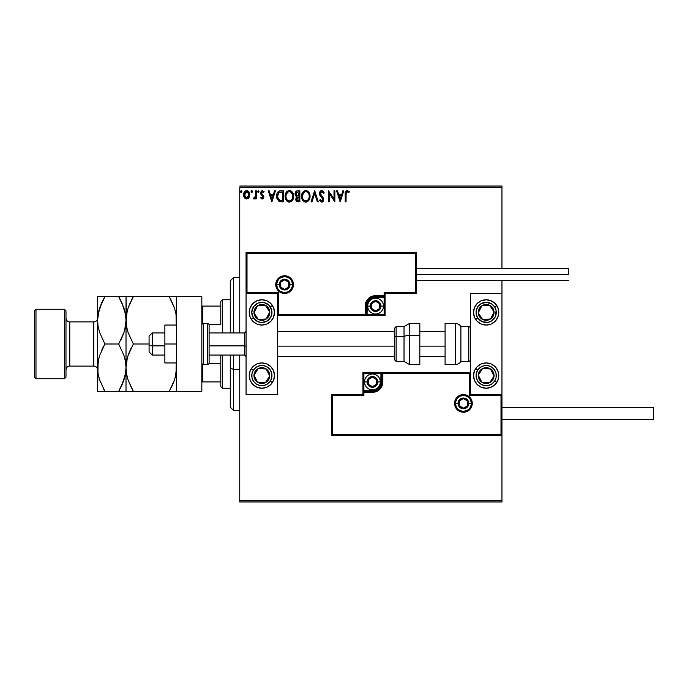 <?xml version="1.0" encoding="UTF-8"?>
<svg xmlns="http://www.w3.org/2000/svg" width="688" height="688" viewBox="0 0 688 688"><rect width="100%" height="100%" fill="white"/><g stroke="black" fill="none" stroke-linecap="round" stroke-linejoin="round"><path stroke-width="1.03" d="M239.751 187.618L501.956 187.618L501.956 268.492L501.956 187.618L239.751 187.618L239.751 332.94L239.751 187.618M501.956 280.498L501.956 293.449L470.368 293.449L470.368 394.551L501.956 394.551L501.956 280.498M501.956 435.616L501.956 500.382L239.751 500.382L239.751 355.06L239.751 501.956L501.956 501.956L239.751 501.956L239.751 500.382L501.956 500.382L501.956 501.956L501.956 293.449L470.368 293.449L470.368 394.551L501.956 394.551L501.01 395.497L469.422 395.497L469.422 373.378L382.855 373.378L382.855 381.909L382.064 385.899L379.802 389.279L376.422 391.541L372.432 392.332L363.9 392.332L363.9 395.497L332.313 395.497L332.313 434.67L501.01 434.67L501.01 395.497L501.01 434.67L332.313 434.67L332.313 395.497L331.367 394.551L331.367 435.616L501.956 435.616L501.01 434.67L501.956 435.616L501.956 394.551L501.01 395.497L469.422 395.497L469.784 373.016L381.909 373.378L381.909 381.909A9.477 9.477 0 0 1 372.432 391.386L363.9 391.386L362.954 392.332L362.954 394.551L331.367 394.551L331.367 435.616L332.313 434.67L331.367 435.616L501.956 435.616M248.987 197.662L249.77 194.076L248.058 191.023L245.324 191.023L243.758 193.371L244.025 197.009L246.012 198.909L248.549 198.204L249.813 194.799C249.83 192.502 248.789 191.118 246.691 190.636C244.593 191.118 243.552 192.502 243.578 194.799L244.403 197.671L246.691 199.004L248.987 197.662M255.48 190.782L256.332 190.782L255.48 190.782L255.291 196.544L253.356 198.729L254.508 198.875L255.48 197.671L255.48 198.858L256.332 198.858L256.332 190.782L256.332 198.858L256.332 190.782L255.48 190.782L255.351 196.269L253.356 198.729L254.001 199.004L255.48 197.671L255.48 198.858L256.332 198.858L255.48 198.858M262.223 199.004L263.461 198.299L263.831 196.562L261.638 193.698L261.5 192.477L262.472 191.634L263.642 192.477L264.132 191.728L262.377 190.636L261.285 191.109L260.589 192.769L260.967 194.394L262.945 196.544L262.532 197.903L261.087 197.155L260.589 197.852L261.724 198.892L263.848 196.88L261.44 192.932L262.472 191.634L263.642 192.477L264.132 191.728L262.377 190.636L260.589 192.975L262.997 196.923L262.171 198.006L261.087 197.155L260.589 197.852L262.223 199.004M279.87 190.851L280.842 190.782L278.459 191.41L277.101 193.311L276.602 196.166L276.972 198.746L279.104 201.438L283.404 201.833L283.404 190.782L280.842 190.782C277.892 191.178 276.481 192.975 276.602 196.166L279.104 201.438L283.404 201.833L283.404 190.782L283.404 201.833L281.736 201.833M297.646 190.782L299.856 190.782L296.803 190.911L295.393 192.253L295.135 194.799L296.777 196.742L295.771 199.632L296.752 201.464L299.856 201.833L299.856 190.782L299.856 201.833L299.856 190.782L297.646 190.782C295.917 191.049 295.04 192.09 295.032 193.921L296.777 196.742L295.745 199.099C295.754 200.836 296.605 201.756 298.291 201.833L298.059 201.833M311.974 201.833L311.053 201.833L314.597 190.782L311.053 201.833L311.974 201.833L314.665 193.448L317.357 201.833L318.277 201.833L314.734 190.782L318.277 201.833L314.734 190.782L311.053 201.833L311.974 201.833L314.665 193.448L317.357 201.833L318.277 201.833L317.357 201.833M334.015 190.782L334.015 199.004L328.486 190.782L328.486 201.833L329.337 201.833L329.337 193.595L334.867 201.833L334.867 190.782L334.015 190.782L334.867 190.782L334.015 190.782L334.015 199.004L328.486 190.782L328.486 201.833L329.337 201.833L329.337 193.595L334.867 201.833L334.867 190.782L334.686 201.833M346.064 194.48L346.511 192.004L347.535 191.677L348.893 192.623L349.323 191.771L347.397 190.507L345.574 191.574L345.213 201.833L346.064 201.833L346.064 194.48L347.242 191.634L348.893 192.623L349.323 191.771L347.234 190.499C345.548 191.075 344.877 192.365 345.213 194.369L345.213 201.833L346.064 201.833L346.107 193.199M342.873 190.782L343.794 190.782L340.25 201.833L343.794 190.782L342.873 190.782L341.738 194.326L338.634 194.326L337.49 190.782L336.57 190.782L340.113 201.833L343.794 190.782L342.873 190.782L341.738 194.326L338.634 194.326L337.49 190.782L336.57 190.782L340.113 201.833L336.57 190.782L337.49 190.782M321.752 190.499L320.006 191.505L319.413 193.491L319.963 195.452L322.784 199.202L321.95 200.956L320.221 199.572L319.559 200.251L321.692 202.117L323.197 201.257L323.644 199.099L320.548 194.592L320.393 192.743L321.812 191.634L323.541 193.474L324.237 192.915L323.016 190.972L321.752 190.499L319.413 193.491L322.818 199.589L321.7 200.982L320.221 199.572L319.559 200.251L321.692 202.117L323.67 199.537L323.231 197.86L320.264 193.5L321.812 191.634L323.541 193.474L324.237 192.915L321.752 190.499M310.056 196.261L309.497 193.354L308.422 191.694L306.771 190.636L304.81 190.636L303.167 191.72L301.783 194.343L301.791 198.299L303.958 201.575L306.358 202.083L309.067 200.07L310.056 196.261C310.099 193.113 308.68 191.187 305.79 190.499C302.909 191.212 301.499 193.156 301.55 196.312C301.499 199.503 302.935 201.438 305.859 202.117C308.723 201.369 310.125 199.417 310.056 196.261M293.613 196.261L293.054 193.354L291.979 191.694L290.327 190.636L288.367 190.636L286.724 191.72L285.339 194.343L285.339 198.299L287.515 201.575L289.915 202.083L292.624 200.07L293.613 196.261C293.656 193.113 292.237 191.187 289.347 190.499C286.466 191.212 285.056 193.156 285.107 196.312C285.056 199.503 286.492 201.438 289.416 202.117C292.28 201.369 293.681 199.417 293.613 196.261M274.546 190.782L275.467 190.782L271.923 201.833L275.467 190.782L274.546 190.782L273.411 194.326L270.307 194.326L269.163 190.782L268.243 190.782L271.786 201.833L275.467 190.782L274.546 190.782L273.411 194.326L270.307 194.326L269.163 190.782L268.243 190.782L271.786 201.833L268.243 190.782L269.163 190.782M259.023 191.556L258.318 190.636L257.604 191.556L258.009 192.391L258.851 192.167L259.023 191.556L258.318 192.477L259.023 191.556L258.318 192.477L257.604 191.556L258.318 192.477L257.604 191.556L258.318 190.636L257.604 191.556L258.318 190.636L259.023 191.556M252.066 192.416L251.086 191.556L251.799 190.636L252.505 191.556L252.324 190.954L251.636 190.662L251.129 191.238L251.954 192.459L252.505 191.556L251.799 192.477L252.505 191.556L251.799 190.636L251.086 191.556L251.799 192.477L251.094 191.402M241.875 191.556L241.161 190.636L240.465 191.72L241.006 192.459L241.694 192.167L241.875 191.556L241.161 192.477L241.875 191.556L241.161 192.477L240.456 191.556L241.161 192.477L240.456 191.556L241.161 190.636L240.456 191.556L241.161 190.636L241.875 191.556M501.956 186.044L239.751 186.044L501.956 186.044L501.956 187.618L501.956 186.044M346.064 201.833L345.213 201.833M346.098 190.894L346.855 190.533M349.323 191.771L348.893 192.623L347.036 191.66M348.893 192.623L347.242 191.634M346.305 192.313L346.159 192.778L346.305 192.313M340.182 199.167L338.995 195.461L341.368 195.461L340.182 199.167L338.995 195.461L341.368 195.461L340.182 199.167M329.337 201.833L328.486 201.833L328.683 190.782M324.237 192.915L323.541 193.474L323.265 192.872M320.505 192.494L320.548 194.592M323.661 199.769L323.558 200.423M323.549 200.449L323.197 201.257M322.405 201.962L321.975 202.091M319.559 200.251L320.427 199.941M321.184 200.844L321.95 200.956M322.182 200.87L322.732 200.156M322.758 200.079L322.156 197.981M322.448 198.368L321.253 197.052M320.9 196.691L320.247 195.891M320.238 195.882L319.92 195.375M319.963 195.452L319.559 194.515M319.55 194.48L319.456 194.05M320.754 190.774L321.227 190.567M321.786 197.602L322.517 198.479M320.488 200.036L320.221 199.572M310.004 197.258L309.927 197.74M309.824 198.23L309.695 198.669M309.566 199.047L308.792 200.483M305.36 202.091L304.87 201.988M303.193 200.93L302.582 200.148M301.989 198.944L301.791 198.307M301.568 196.811L301.568 195.813M302.195 193.19L303.167 191.72M304.81 190.636L305.283 190.533M307.777 191.126L308.413 191.685M309.032 192.485L309.695 193.878M302.565 192.511L301.98 193.706M306.822 200.776L305.825 200.982C303.503 200.406 302.359 198.849 302.402 196.312L302.445 197.112L302.402 196.312C302.35 193.767 303.485 192.201 305.825 191.634C308.121 192.201 309.247 193.749 309.204 196.261L309.161 195.469L309.204 196.261C309.256 198.798 308.129 200.371 305.825 200.982L306.022 200.982M302.961 198.909L303.356 199.572M302.987 198.97L302.591 197.912M303.554 199.83L304.001 200.268L303.554 199.83M305.42 200.956L304.509 200.629M302.445 195.512L304.027 192.296M303.434 192.907L302.909 193.801M308.723 193.835L308.955 194.446M307.923 192.623L308.396 193.233M307.321 192.09L307.914 192.606M309.11 197.465L308.757 198.651M297.758 201.808L297.018 201.618M296.752 201.472L296.081 200.647M295.892 200.165L295.78 199.64M296.124 197.49L296.502 196.983M295.651 195.917L295.29 195.272M296.924 195.77L295.883 193.921L298.033 191.918L299.005 191.918L299.005 196.028L297.216 195.891L298.575 196.028L297.216 195.891L295.892 193.681L295.926 194.403M296.967 200.277L296.752 198.187L297.904 197.207M296.674 198.436L296.588 199.073L299.005 197.155L299.005 200.707L298.119 200.707L296.588 199.073L296.932 200.242M295.926 193.431L296.743 192.158M296.752 198.187L297.096 197.611M298.566 197.155L299.005 197.155L299.005 200.707L298.119 200.707M293.552 197.258L293.484 197.74M293.38 198.23L293.251 198.669M293.122 199.047L292.348 200.483M291.729 201.171L291.282 201.524L291.729 201.171M288.917 202.091L287.515 201.575M286.741 200.922L286.139 200.148M285.546 198.944L285.348 198.307M285.124 196.811L285.124 195.813M285.752 193.19L286.724 191.72M288.367 190.636L288.84 190.533M291.334 191.126L291.996 191.711M292.589 192.485L293.251 193.878M286.122 192.511L285.537 193.706M291.48 192.623L290.542 191.892L292.512 194.446M292.46 198.264L292.761 196.261C292.813 198.798 291.686 200.371 289.381 200.982L289.381 200.982C287.059 200.406 285.916 198.849 285.959 196.312C285.907 193.767 287.042 192.201 289.381 191.634C291.678 192.201 292.804 193.749 292.761 196.261L292.649 197.542M291.703 199.709L289.579 200.982M286.518 198.909L286.913 199.572M285.959 196.312L286.002 195.512L285.959 196.312M286.543 198.97L286.002 197.112M287.111 199.83L287.558 200.268L287.111 199.83M288.977 200.956L288.066 200.629M286.002 195.512L287.584 192.296M286.991 192.907L286.466 193.801M292.761 196.261L292.718 195.469L292.761 196.261M292.28 193.835L291.953 193.233M290.379 200.776L291.523 199.933M281.065 201.825L279.792 201.67M276.972 198.755L276.851 198.307M276.843 198.282L276.662 197.267M276.61 196.553L276.619 195.684M276.619 195.667L276.653 195.194M278.055 191.763L278.717 191.238M279.328 190.98L279.835 190.86M278.176 199.167L279.844 200.492L277.479 196.794L278.872 192.494L282.562 191.918L282.562 200.707L279.552 200.389L277.892 198.608M278.115 193.345L278.864 192.494M281.383 200.69L280.764 200.647M277.539 195.014L277.634 194.549M271.855 199.167L270.668 195.461L273.041 195.461L271.855 199.167L270.668 195.461L273.041 195.461L271.855 199.167M260.589 197.852L261.087 197.155L262.266 197.998M261.999 197.989L262.997 196.923L262.79 196.192L260.735 193.921M262.171 198.006L262.997 196.923L261.939 195.358M262.954 197.275L262.79 196.192M260.864 194.222L260.597 193.294M262.377 190.636L264.132 191.728L263.418 192.176M263.642 192.477L262.033 191.754M262.472 191.634L261.44 192.932L261.827 193.947M261.492 192.52L261.638 193.698L263.702 195.934M262.291 194.343L263.848 196.88M263.762 197.619L263.564 198.118M262.541 194.532L262.051 194.154M257.604 191.556L258.318 190.636M253.502 198.832L254.001 199.004L253.356 198.729L253.76 197.869L254.379 197.963M254.001 199.004L253.356 198.729L254.001 199.004M255.214 196.82L255.446 195.229M255.48 194.05L255.48 193.491M255.429 195.581L255.351 196.269M251.49 190.722L251.086 191.556L251.799 190.636L252.505 191.556M245.384 198.643L244.833 198.204M244.016 196.983L243.784 196.364M243.767 196.304L243.621 195.573M244.016 192.631L244.335 192.047M247.061 190.662L247.904 190.929M248.058 191.023L249.323 192.528M249.348 192.597L249.632 193.362L249.348 192.597M249.615 196.295L249.357 197.017M246.691 191.634L246.158 191.711L247.224 191.711L248.961 194.79L246.553 198.006L244.429 194.79L244.55 193.724L244.455 195.332L246.691 191.634L248.282 192.502M248.428 192.726L248.927 194.257M246.553 198.006L248.961 194.79L248.428 196.871L247.224 197.92M246.424 197.989L245.281 197.31M244.653 196.218L244.455 195.332M245.281 197.301L244.713 196.381M245.951 191.797L244.954 192.726L246.166 191.711M248.927 195.34L248.961 194.79M240.998 192.459L240.499 191.875M240.456 191.556L241.084 190.645M309.024 194.687L309.161 195.469M302.591 197.903L302.445 197.112M298.033 191.918L299.005 191.918L298.575 196.028M292.581 194.687L292.718 195.469M281.641 191.918L282.562 191.918L282.562 200.707L282.003 200.707M277.668 197.938L277.556 197.413M244.429 194.79L244.455 194.257M244.55 193.724L244.954 192.726M247.224 191.711L247.706 191.943M248.841 195.865L248.428 196.871M246.158 197.92L245.676 197.671M261.861 299.77A12.633 12.633 0 0 1 274.495 312.412A12.633 12.633 0 0 1 261.861 325.046L257.028 324.082L252.926 321.348L250.183 317.245L249.228 312.412L250.183 307.57L252.926 303.477L257.028 300.733L261.861 299.77L266.695 300.733L270.797 303.477L273.54 307.57L274.495 312.412L273.54 317.245L270.797 321.348L266.695 324.082L261.861 325.046A12.633 12.633 0 0 1 249.228 312.412A12.633 12.633 0 0 1 261.861 299.77M261.861 362.954A12.633 12.633 0 0 1 274.495 375.588A12.633 12.633 0 0 1 261.861 388.23L257.028 387.267L252.926 384.523L250.183 380.43L249.228 375.588L250.183 370.755L252.926 366.652L257.028 363.918L261.861 362.954L266.695 363.918L270.797 366.652L273.54 370.755L274.495 375.588L273.54 380.43L270.797 384.523L266.695 387.267L261.861 388.23A12.633 12.633 0 0 1 249.228 375.588A12.633 12.633 0 0 1 274.254 373.12A12.633 12.633 0 0 1 272.439 382.502L270.324 381.118A10.114 10.114 0 0 1 256.332 384.059A10.114 10.114 0 0 1 253.399 370.067L251.283 368.682L253.399 370.067L256.16 367.246L259.789 365.698L263.728 365.655L267.391 367.125L270.212 369.886L271.751 373.515L271.794 377.463L270.324 381.118L267.563 383.938L263.934 385.486L259.995 385.529L256.332 384.059L253.511 381.298L251.963 377.669L251.928 373.722L253.399 370.067A10.114 10.114 0 0 1 267.391 367.125A10.114 10.114 0 0 1 270.324 381.118L272.439 382.502M277.66 394.551L277.66 293.449L246.063 293.449L246.063 394.551L277.66 394.551L246.063 394.551L246.063 293.449L247.009 292.503L278.606 292.503L278.606 314.622L365.165 314.622L365.165 306.091L365.964 302.101L368.218 298.721L371.606 296.459L375.588 295.668L384.119 295.668L384.119 292.503L415.715 292.503L415.715 253.33L247.009 253.33L247.009 292.503L247.009 253.33L415.715 253.33L415.715 292.503L416.661 293.449L416.661 252.384L246.063 252.384L246.063 293.449L277.66 293.449L277.66 394.551M486.167 388.23A12.633 12.633 0 0 1 473.525 375.588A12.633 12.633 0 0 1 486.167 362.954L491 363.918L495.102 366.652L497.837 370.755L498.8 375.588L497.837 380.43L495.102 384.523L491 387.267L486.167 388.23L481.325 387.267L477.231 384.523L474.488 380.43L473.525 375.588L474.488 370.755L477.231 366.652L481.325 363.918L486.167 362.954A12.633 12.633 0 0 1 498.8 375.588A12.633 12.633 0 0 1 486.167 388.23M486.167 325.046A12.633 12.633 0 0 1 473.525 312.412A12.633 12.633 0 0 1 486.167 299.77L491 300.733L495.102 303.477L497.837 307.57L498.8 312.412L497.837 317.245L495.102 321.348L491 324.082L486.167 325.046L481.325 324.082L477.231 321.348L474.488 317.245L473.525 312.412L474.488 307.57L477.231 303.477L481.325 300.733L486.167 299.77A12.633 12.633 0 0 1 498.8 312.412A12.633 12.633 0 0 1 486.167 325.046M152.237 345.875L149.081 345.342L149.081 351.895L149.081 336.105L149.081 345.342L152.237 345.875L152.237 355.06L152.237 345.875L164.871 345.875L152.237 345.875L152.237 332.94L152.237 345.875M246.063 346.15L244.489 345.875L244.489 355.06L244.489 345.875L209.1 345.875L244.489 345.875L244.489 332.94L244.489 345.875L246.063 346.15M445.093 346.15L419.818 346.15L445.093 346.15M394.551 346.15L277.66 346.15L394.551 346.15M455.516 403.392L458.045 403.392L455.516 403.392A7.895 7.895 0 0 1 463.42 395.497A7.895 7.895 0 0 1 471.314 403.392L472.26 403.392A8.849 8.849 0 0 0 463.42 394.551A8.849 8.849 0 0 0 454.57 403.392A8.849 8.849 0 0 0 463.42 412.241A8.849 8.849 0 0 0 472.26 403.392L471.314 403.392A7.895 7.895 0 0 1 463.42 411.286A7.895 7.895 0 0 1 455.516 403.392L454.57 403.392L454.742 401.663L457.159 397.139L460.031 395.222L463.42 394.551L466.799 395.222L469.672 397.139L471.59 400.012L472.26 403.392L471.59 406.78L469.672 409.644L466.799 411.562L463.42 412.241L460.031 411.562L457.159 409.644L454.742 405.12L454.57 403.392L455.516 403.392A7.895 7.895 0 0 1 463.42 395.497A7.895 7.895 0 0 1 471.314 403.392A7.895 7.895 0 0 1 463.42 411.286A7.895 7.895 0 0 1 455.516 403.392L456.118 406.419M362.954 392.194L362.954 392.332A0.946 0.946 0 0 1 363.9 391.386L363.9 390.44L372.432 390.44A8.531 8.531 0 0 0 380.963 381.909L380.963 373.378L363.9 373.378L363.9 390.44L374.1 390.277L378.46 387.937L380.799 383.577L380.963 373.378L381.909 373.378A0.946 0.946 0 0 1 382.855 372.432L382.855 373.378L382.855 372.432L470.291 372.509L362.954 372.432L362.954 391.782M362.954 394.551L331.367 394.551L332.313 395.497L363.9 395.497L362.954 394.551L363.9 395.497L363.9 392.332L362.954 392.332L362.954 394.551M363.9 392.332L363.9 390.44L362.954 390.44L362.954 392.332L372.432 392.332L372.432 391.386L363.9 391.386L363.9 392.332M372.432 390.44L372.432 391.386L372.432 390.44M380.963 381.909L381.909 381.909A9.477 9.477 0 0 1 372.432 391.386L372.432 392.332A10.423 10.423 0 0 0 382.855 381.909L380.963 381.909M362.954 372.432L362.954 390.44L363.9 390.44L363.9 373.378L362.954 372.432L363.9 373.378L380.963 373.378L380.963 372.432L362.954 372.432M381.909 373.378L381.909 381.909L382.855 381.909L382.855 373.378L380.963 373.378L380.963 372.432L382.855 372.432A0.946 0.946 0 0 0 381.909 373.378M456.849 407.778L457.83 408.982M459.025 409.962L461.88 411.14M463.42 411.286L466.438 410.693M467.806 409.962L469.001 408.982M469.981 407.778L471.16 404.931M471.314 403.392L468.786 403.392A5.366 5.366 0 0 1 463.42 408.767A5.366 5.366 0 0 1 458.045 403.392L459.618 399.599L463.42 398.025L467.212 399.599L468.786 403.392L467.212 407.193L463.42 408.767L459.618 407.193L458.045 403.392A5.366 5.366 0 0 1 463.42 398.025A5.366 5.366 0 0 1 468.786 403.392L471.314 403.392L470.712 400.373M469.981 399.006L469.001 397.81M467.806 396.83L464.959 395.643M463.42 395.497L460.392 396.099M459.025 396.83L457.83 397.81M456.849 399.006L455.671 401.852M292.503 284.608L289.975 284.608A5.366 5.366 0 0 1 284.608 289.975A5.366 5.366 0 0 1 279.233 284.608L280.807 280.807L284.608 279.233L288.401 280.807L289.975 284.608L288.401 288.401L284.608 289.975L280.807 288.401L279.233 284.608L276.714 284.608L279.233 284.608A5.366 5.366 0 0 1 284.608 279.233A5.366 5.366 0 0 1 289.975 284.608L292.503 284.608A7.895 7.895 0 0 1 284.608 292.503A7.895 7.895 0 0 1 276.714 284.608L275.759 284.608A8.849 8.849 0 0 0 284.608 293.449A8.849 8.849 0 0 0 293.449 284.608A8.849 8.849 0 0 0 284.608 275.759A8.849 8.849 0 0 0 275.759 284.608L276.714 284.608A7.895 7.895 0 0 1 284.608 276.714A7.895 7.895 0 0 1 292.503 284.608L293.449 284.608L293.286 286.337L290.861 290.861L287.988 292.778L284.608 293.449L281.22 292.778L278.356 290.861L276.438 287.988L275.759 284.608L276.438 281.22L278.356 278.356L281.22 276.438L284.608 275.759L287.988 276.438L290.861 278.356L293.286 282.88L293.449 284.608L292.503 284.608A7.895 7.895 0 0 1 284.608 292.503A7.895 7.895 0 0 1 276.714 284.608A7.895 7.895 0 0 1 284.608 276.714A7.895 7.895 0 0 1 292.503 284.608L291.901 281.581M385.074 293.449L416.661 293.449L416.661 252.384L415.715 253.33L416.661 252.384L246.063 252.384L247.009 253.33L246.063 252.384L246.063 293.449L247.009 292.503L278.606 292.503L278.244 314.984L366.111 314.622L366.111 306.091A9.477 9.477 0 0 1 375.588 296.614L384.119 296.614L385.074 295.668L385.074 293.449L416.661 293.449L415.715 292.503L384.119 292.503L385.074 293.449L384.119 292.503L384.119 295.668L385.074 295.668L385.074 293.449M385.074 295.806L385.074 295.668A0.946 0.946 0 0 1 384.119 296.614L384.119 297.56L375.588 297.56A8.531 8.531 0 0 0 367.065 306.091L367.065 314.622L384.119 314.622L384.119 297.56L373.928 297.723L369.559 300.063L367.229 304.423L367.065 314.622L366.111 314.622A0.946 0.946 0 0 1 365.165 315.568L365.165 314.622L365.165 315.568L277.728 315.491L385.074 315.568L385.074 296.218M384.119 295.668L384.119 297.56L385.074 297.56L385.074 295.668L375.588 295.668L375.588 296.614L384.119 296.614L384.119 295.668M375.588 297.56L375.588 296.614L375.588 297.56M367.065 306.091L366.111 306.091A9.477 9.477 0 0 1 375.588 296.614L375.588 295.668A10.423 10.423 0 0 0 365.165 306.091L367.065 306.091M385.074 315.568L385.074 297.56L384.119 297.56L384.119 314.622L385.074 315.568L384.119 314.622L367.065 314.622L367.065 315.568L385.074 315.568M366.111 314.622L366.111 306.091L365.165 306.091L365.165 314.622L367.065 314.622L367.065 315.568L365.165 315.568A0.946 0.946 0 0 0 366.111 314.622M291.17 280.222L290.19 279.018M288.994 278.038L286.148 276.86M284.608 276.714L281.581 277.307M280.222 278.038L279.018 279.018M278.038 280.222L276.86 283.069M276.714 284.608L277.307 287.627M278.038 288.994L279.018 290.19M280.222 291.17L283.069 292.357M284.608 292.503L287.627 291.901M288.994 291.17L290.19 290.19M291.17 288.994L292.357 286.148M379.699 304.904L379.699 303.718A4.739 4.739 0 0 1 380.326 306.091L379.699 306.091L379.699 304.904L379.699 306.091L380.326 306.091L380.172 304.861L378.942 302.737L375.588 301.353L372.242 302.737L370.849 306.091L372.242 309.437L375.588 310.83L378.942 309.437L380.326 306.091A4.739 4.739 0 0 1 371.486 308.456A4.739 4.739 0 0 1 375.588 301.353L371.486 303.718L371.486 308.456L375.588 310.83L379.699 308.456L379.699 306.091L379.699 308.456L375.588 310.83L371.486 308.456L371.486 303.718L375.588 301.353A4.739 4.739 0 0 1 379.699 303.718L375.588 301.353L379.699 303.718L379.699 304.904M370.221 306.091A5.366 5.366 0 0 1 375.588 300.716A5.366 5.366 0 0 1 380.963 306.091L383.491 306.091A7.895 7.895 0 0 0 375.588 298.188A7.895 7.895 0 0 0 367.693 306.091L370.221 306.091L371.795 302.29L375.588 300.716L379.389 302.29L380.963 306.091L379.389 309.884L375.588 311.458L371.795 309.884L370.221 306.091L367.693 306.091A7.895 7.895 0 0 1 375.588 298.188A7.895 7.895 0 0 1 383.491 306.091A7.895 7.895 0 0 1 375.588 313.986A7.895 7.895 0 0 1 367.693 306.091A7.895 7.895 0 0 0 375.588 313.986A7.895 7.895 0 0 0 383.491 306.091L380.963 306.091A5.366 5.366 0 0 1 375.588 311.458A5.366 5.366 0 0 1 370.221 306.091M376.534 380.722L376.534 379.544A4.739 4.739 0 0 1 377.17 381.909L376.534 381.909L376.534 380.722L376.534 381.909L377.17 381.909L377.007 380.688L375.786 378.563L372.432 377.17L369.078 378.563L367.693 381.909L369.078 385.263L372.432 386.647L375.786 385.263L377.17 381.909A4.739 4.739 0 0 1 368.329 384.282A4.739 4.739 0 0 1 372.432 377.17L368.329 379.544L368.329 384.282L372.432 386.647L376.534 384.282L376.534 381.909L376.534 384.282L372.432 386.647L368.329 384.282L368.329 379.544L372.432 377.17A4.739 4.739 0 0 1 376.534 379.544L372.432 377.17L376.534 379.544L376.534 380.722M367.065 381.909A5.366 5.366 0 0 1 372.432 376.542A5.366 5.366 0 0 1 377.807 381.909L380.326 381.909A7.895 7.895 0 0 0 372.432 374.014A7.895 7.895 0 0 0 364.537 381.909L367.065 381.909L368.639 378.116L372.432 376.542L376.233 378.116L377.807 381.909L376.233 385.71L372.432 387.284L368.639 385.71L367.065 381.909L364.537 381.909A7.895 7.895 0 0 1 372.432 374.014A7.895 7.895 0 0 1 380.326 381.909A7.895 7.895 0 0 1 372.432 389.812A7.895 7.895 0 0 1 364.537 381.909A7.895 7.895 0 0 0 372.432 389.812A7.895 7.895 0 0 0 380.326 381.909L377.807 381.909A5.366 5.366 0 0 1 372.432 387.284A5.366 5.366 0 0 1 367.065 381.909M467.522 402.205L467.522 401.027A4.739 4.739 0 0 1 468.158 403.392L467.522 403.392L467.522 402.205L467.522 403.392L468.158 403.392L467.995 402.17L466.765 400.038L463.42 398.653L460.066 400.038L458.681 403.392L460.066 406.746L463.42 408.13L466.765 406.746L468.158 403.392A4.739 4.739 0 0 1 459.317 405.765A4.739 4.739 0 0 1 463.42 398.653L459.317 401.027L459.317 405.765L463.42 408.13L467.522 405.765L467.522 403.392L467.522 405.765L463.42 408.13L459.317 405.765L459.317 401.027L463.42 398.653A4.739 4.739 0 0 1 467.522 401.027L463.42 398.653L467.522 401.027L467.522 402.205M288.711 283.422L288.711 282.235A4.739 4.739 0 0 1 289.347 284.608L288.711 284.608L288.711 283.422L288.711 284.608L289.347 284.608L289.184 283.379L287.962 281.254L284.608 279.87L281.254 281.254L279.87 284.608L281.254 287.962L284.608 289.347L287.962 287.962L289.347 284.608A4.739 4.739 0 0 1 280.506 286.973A4.739 4.739 0 0 1 284.608 279.87L280.506 282.235L280.506 286.973L284.608 289.347L288.711 286.973L288.711 284.608L288.711 286.973L284.608 289.347L280.506 286.973L280.506 282.235L284.608 279.87A4.739 4.739 0 0 1 288.711 282.235L284.608 279.87L288.711 282.235L288.711 283.422M262.472 382.476L257.544 382.201L253.975 375.158L257.544 382.201A7.895 7.895 0 0 1 253.975 375.158L255.059 373.507L253.975 375.158A7.895 7.895 0 0 1 255.248 371.271L256.134 371.847L255.059 373.507L256.134 371.847L255.248 371.271L254.354 373.128L254.13 377.213L255.979 380.86L257.544 382.201L259.402 383.096L263.478 383.319L265.43 382.64L268.475 379.914L269.369 378.056L269.593 373.971L267.744 370.325L266.179 368.983L262.3 367.702L260.245 367.865L258.292 368.544L255.248 371.271A7.895 7.895 0 0 1 269.748 376.026A7.895 7.895 0 0 1 257.544 382.201L265.43 382.64L269.748 376.026L266.179 368.983L258.292 368.544L256.134 371.847L258.292 368.544L263.22 368.82M264.209 368.871L266.179 368.983L269.748 376.026L265.43 382.64L263.452 382.528M268.853 374.263L268.406 373.386M255.601 372.672L255.05 373.507M256.203 379.561L256.65 380.447M479.897 372.672L478.28 375.158A7.895 7.895 0 0 1 479.553 371.271L480.439 371.847L479.355 373.507L480.439 371.847L479.553 371.271L478.659 373.128L478.435 377.213L480.276 380.86L481.841 382.201L483.698 383.096L487.783 383.319L491.43 381.479L492.771 379.914L494.053 376.026L493.889 373.971L492.049 370.325L490.484 368.983L486.597 367.702L484.541 367.865L480.895 369.705L479.553 371.271A7.895 7.895 0 0 1 494.053 376.026A7.895 7.895 0 0 1 481.841 382.201L489.727 382.64L494.053 376.026L490.484 368.983L482.598 368.544L480.439 371.847L482.598 368.544L487.525 368.82M494.629 381.118A10.114 10.114 0 0 1 480.637 384.059A10.114 10.114 0 0 1 477.704 370.067L475.58 368.682L477.704 370.067L480.456 367.246L484.085 365.698L488.033 365.655L491.696 367.125L494.509 369.886L496.057 373.515L496.1 377.463L494.629 381.118L491.868 383.938L488.239 385.486L484.292 385.529L480.637 384.059L477.816 381.298L476.268 377.669L476.225 373.722L477.704 370.067A10.114 10.114 0 0 1 491.696 367.125A10.114 10.114 0 0 1 494.629 381.118L496.745 382.502L494.629 381.118M486.167 362.954A12.633 12.633 0 0 1 488.626 363.195M488.635 363.195A12.633 12.633 0 0 1 496.667 368.57M496.676 368.57A12.633 12.633 0 0 1 496.745 382.502M486.769 382.476L481.841 382.201A7.895 7.895 0 0 1 478.28 375.158L481.841 382.201L478.28 375.158L479.355 373.507M488.514 368.871L490.484 368.983L494.053 376.026L489.727 382.64L487.758 382.528M493.158 374.263L492.711 373.386M480.508 379.561L480.955 380.447M491.352 307.846L489.727 305.36A7.895 7.895 0 0 1 492.771 308.086L491.886 308.671L490.811 307.011L491.886 308.671L492.771 308.086L491.43 306.521L487.783 304.681L483.698 304.904L481.841 305.799L480.276 307.14L478.435 310.787L478.659 314.872L479.553 316.729L480.895 318.295L484.541 320.135L486.597 320.298L490.484 319.017L492.049 317.675L493.889 314.029L494.053 311.974L492.771 308.086A7.895 7.895 0 0 1 482.598 319.456A7.895 7.895 0 0 1 481.841 305.799L478.28 312.842L482.598 319.456L490.484 319.017L494.053 311.974L491.886 308.671L494.053 311.974L491.817 316.377M488.626 324.805A12.633 12.633 0 0 1 475.58 319.318L477.704 317.933A10.114 10.114 0 0 1 480.637 303.941A10.114 10.114 0 0 1 494.629 306.882L496.745 305.498A12.633 12.633 0 0 1 496.676 319.43M496.676 305.395A12.633 12.633 0 0 1 496.745 305.498L494.629 306.882A10.114 10.114 0 0 1 491.696 320.875A10.114 10.114 0 0 1 477.704 317.933L476.225 314.278L476.268 310.331L477.816 306.702L480.637 303.941L486.27 302.299L491.868 304.062L494.629 306.882L496.1 310.537L495.463 316.377L491.696 320.875L488.033 322.345L482.202 321.709L477.704 317.933L475.58 319.318A12.633 12.633 0 0 1 488.626 300.011M488.635 300.011A12.633 12.633 0 0 1 496.667 305.386M496.667 319.43A12.633 12.633 0 0 1 488.635 324.805M479.613 310.202L481.841 305.799A7.895 7.895 0 0 1 489.727 305.36L481.841 305.799L489.727 305.36L490.811 307.011M491.378 317.263L490.484 319.017L482.598 319.456L478.28 312.842L479.166 311.079M484.567 319.344L485.556 319.292M484.799 305.635L483.81 305.687M267.047 307.846L265.43 305.36A7.895 7.895 0 0 1 268.475 308.086L267.589 308.671L266.505 307.011L267.589 308.671L268.475 308.086L267.133 306.521L263.478 304.681L259.402 304.904L257.544 305.799L255.979 307.14L254.13 310.787L254.354 314.872L255.248 316.729L258.292 319.456L260.245 320.135L262.3 320.298L266.179 319.017L267.744 317.675L269.593 314.029L269.369 309.944L268.475 308.086A7.895 7.895 0 0 1 258.292 319.456A7.895 7.895 0 0 1 257.544 305.799L253.975 312.842L258.292 319.456L266.179 319.017L269.748 311.974L267.589 308.671L269.748 311.974L267.52 316.377M259.393 324.805A12.633 12.633 0 0 1 251.283 319.318L253.399 317.933A10.114 10.114 0 0 1 256.332 303.941A10.114 10.114 0 0 1 270.324 306.882L272.439 305.498A12.633 12.633 0 0 1 259.402 324.805M259.402 300.011A12.633 12.633 0 0 1 272.439 305.498L270.324 306.882A10.114 10.114 0 0 1 267.391 320.875A10.114 10.114 0 0 1 253.399 317.933L251.756 312.3L253.511 306.702L258.086 303.03L263.934 302.514L269.085 305.334L271.794 310.537L271.158 316.377L267.391 320.875L261.758 322.517L257.897 321.709L253.399 317.933L251.283 319.318A12.633 12.633 0 0 1 259.393 300.011M255.317 310.202L257.544 305.799A7.895 7.895 0 0 1 265.43 305.36L257.544 305.799L265.43 305.36L266.505 307.011M267.073 317.263L266.179 319.017L258.292 319.456L253.975 312.842L254.87 311.079M260.262 319.344L261.251 319.292M260.503 305.635L259.514 305.687M455.422 323.463L455.422 364.537A6.321 6.321 0 0 0 460.891 361.372L460.891 326.628A6.321 6.321 0 0 0 455.422 323.463L445.093 323.463L445.093 364.537L455.422 364.537L455.422 323.463A6.321 6.321 0 0 1 460.891 326.628L460.891 361.372L468.786 361.372A1.582 1.582 0 0 0 470.368 359.798A1.582 1.582 0 0 1 468.786 361.372L468.786 326.628L468.786 361.372L460.891 361.372A6.321 6.321 0 0 1 455.422 364.537L445.093 364.537L445.093 323.463L455.422 323.463M470.368 328.202A1.582 1.582 0 0 0 468.786 326.628L460.891 326.628L468.786 326.628A1.582 1.582 0 0 1 470.368 328.202M409.498 364.451L409.498 335.323A6.321 2.666 180 0 0 404.028 336.656L404.028 361.312M396.125 361.312L396.125 336.656A1.582 0.671 180 0 0 394.551 337.326L394.551 359.738M409.498 364.537L419.818 364.537L419.818 335.323L409.498 335.323L409.498 364.537L404.028 361.372L404.028 336.656L396.125 336.656L396.125 361.372L394.551 359.798L394.551 328.391M419.818 364.511L419.818 323.463L409.498 323.463L409.498 335.323L419.818 335.323L419.818 323.489M404.028 326.688L404.028 336.656L404.028 326.628L396.125 326.628L396.125 336.656L404.028 336.656A6.321 2.666 0 0 1 409.498 335.323L409.498 323.549M394.551 336.527L394.551 338.659M394.551 328.262L394.551 337.326A1.582 0.671 0 0 1 396.125 336.656L396.125 326.688M501.956 419.508L653.6 419.508L653.6 407.502L501.956 407.502L653.6 407.502L653.6 419.508L501.956 419.508M568.305 274.495L416.661 274.495L568.305 274.495L568.305 268.492L568.305 274.495M164.871 362.954L176.567 362.954L164.871 362.954L164.871 344L176.567 344L164.871 344L164.871 325.046L176.567 325.046L164.871 325.046L164.871 362.954M176.033 373.876L175.285 377.282L176.567 367.693L176.248 362.954L176.033 373.825L174.528 379.862L169.231 391.386L201.833 391.386L176.567 391.386L176.567 296.614L201.833 296.614L169.231 296.614L174.503 308.061L176.025 314.081L176.248 325.046M201.833 391.386L201.833 296.614L201.833 391.386M176.567 391.386L176.567 296.614L174.52 296.614L176.033 296.614M203.416 364.537L203.416 323.463A1.582 1.582 0 0 0 201.833 325.046A1.582 1.582 0 0 1 203.416 323.463L203.416 364.537L207.527 364.537A1.582 1.582 0 0 0 209.1 362.954L209.1 325.046A1.582 1.582 0 0 0 207.527 323.463L207.527 364.537L207.527 323.463L203.416 323.463L207.527 323.463A1.582 1.582 0 0 1 209.1 325.046L209.1 362.954A1.582 1.582 0 0 1 207.527 364.537L203.416 364.537A1.582 1.582 0 0 1 201.833 362.954A1.582 1.582 0 0 0 203.416 364.537M233.43 369.336L233.43 355.06L233.43 369.336L239.751 369.336L233.43 369.336L233.43 410.34L233.43 369.336L230.274 368.123L233.43 369.336M233.43 332.94L233.43 277.66L233.43 332.94M230.274 280.816L230.274 332.94L230.274 280.816L233.43 277.66L239.751 277.66M230.274 355.06L230.274 368.123L230.274 355.06M230.274 407.184L230.274 368.123L230.274 407.184L233.43 410.34L239.751 410.34M220.788 363.539L220.788 386.647L222.37 388.23L222.37 355.06L222.37 388.23L230.274 388.23L222.37 388.23L220.788 386.647L220.788 355.06L220.788 363.539L208.989 363.539L220.788 363.539M220.788 324.461L220.788 306.091L220.788 324.461L208.989 324.461L220.788 324.461M220.788 301.353L220.788 306.091L220.788 301.353L222.37 299.77L220.788 301.353M222.37 332.94L222.37 299.77L222.37 332.94M230.274 299.77L222.37 299.77L230.274 299.77M201.833 381.909L220.788 381.909L202.788 381.909L202.788 364.399L202.788 381.909L201.833 381.909M220.788 306.091L201.833 306.091L202.788 306.091L202.788 323.601L202.788 306.091L220.788 306.091M64.414 378.753L65.988 377.17L65.988 310.83L64.414 309.247L64.414 378.753L64.414 309.247L35.982 309.247L34.4 310.83L34.4 377.17L35.982 378.753L35.982 309.247L35.982 378.753L64.414 378.753L35.982 378.753L34.4 377.17L34.4 310.83L35.982 309.247L64.414 309.247L65.988 310.83L65.988 377.17L64.414 378.753M93.792 366.111A3.793 3.793 0 0 1 97.584 369.903A3.793 3.793 0 0 0 93.792 366.111L93.792 321.889L69.78 321.889A3.793 3.793 0 0 1 65.988 318.097A3.793 3.793 0 0 0 69.78 321.889L69.78 366.111L93.792 366.111L69.78 366.111A3.793 3.793 0 0 0 65.988 369.903A3.793 3.793 0 0 1 69.78 366.111L69.78 321.889L93.792 321.889A3.793 3.793 0 0 0 97.584 318.097A3.793 3.793 0 0 1 93.792 321.889L93.792 366.111M126.549 391.386L169.231 391.386L133.343 391.386L128.08 379.939L126.558 373.919L126.016 367.693L126.54 361.561L128.054 355.524L133.343 344L149.081 344L133.343 344L128.08 332.545L126.558 326.533L126.016 320.307L126.54 314.175L128.054 308.138L133.343 296.614L169.231 296.614L126.016 296.614L130.393 296.614L126.016 296.614L126.549 326.482L126.016 320.307L126.54 314.175L128.054 308.138L133.343 296.614L128.063 308.104L130.557 301.912M172.396 302.72L172.189 302.273M127.289 358.113L126.016 367.693L126.54 361.561L128.054 355.524L133.343 344L128.08 332.545L126.558 326.533L126.016 320.307L127.289 310.718L126.549 314.124M133.343 344L128.063 355.49L129.86 350.828M127.297 358.078L126.549 361.518M131.993 388.944L128.08 379.939L126.558 373.919L126.016 367.693L126.016 320.307L126.016 367.693L126.549 373.876L126.016 367.693L126.016 391.386L126.016 367.693L125.491 373.825L123.978 379.862L118.689 391.386L125.483 391.386M130.187 385.28L130.393 385.727M172.181 391.386L176.033 391.386L169.231 391.386L174.511 379.896L171.278 387.611M131.477 391.386L133.343 391.386M131.356 347.672L130.402 349.642M130.393 296.614L133.343 296.614L131.305 300.389M128.063 391.386L130.393 391.386M172.026 386.088L174.528 379.862L176.033 373.825L176.248 362.954L176.567 367.693M170.59 299.056L174.503 308.061L176.025 314.081L176.567 320.307M171.097 296.614L169.231 296.614M174.52 296.614L172.181 296.614M124.734 329.922L126.016 320.307L126.016 296.614L118.689 296.614L123.952 308.061L125.474 314.081L126.016 320.307L125.491 326.439L123.978 332.476L118.689 344L123.952 355.455L125.474 361.467L126.016 367.693L125.483 361.51L126.016 367.693L125.491 373.825L121.638 385.736L123.952 379.939L118.689 391.386L120.727 387.611M121.836 302.686L125.474 314.081L126.016 320.307L125.483 314.124L126.016 320.307L125.491 326.439L123.978 332.476L118.689 344L123.96 332.519L122.172 337.172M120.039 299.056L118.689 296.614L97.584 296.614L97.584 320.307L97.584 296.614L101.962 296.614L98.117 296.614M125.483 296.614L126.016 296.614M120.598 296.614L118.689 296.614L121.845 302.72M120.675 340.328L121.63 338.358M125.474 373.919L124.743 377.282L125.474 373.919M121.475 386.088L118.689 391.386L104.911 391.386L99.648 379.939L98.126 373.919L97.584 367.693L97.584 320.307L97.584 367.693L98.117 373.876L97.584 367.693L97.584 391.386L98.109 361.561L99.622 355.524L104.911 344L99.648 332.545L98.126 326.533L97.584 320.307L98.109 314.175L99.622 308.138L102.873 300.389M98.117 391.386L104.911 391.386L99.648 379.939L98.126 373.919L97.584 367.693L98.109 361.561L99.622 355.524L104.911 344L99.648 332.545L98.126 326.533L97.584 320.307L98.117 326.49L97.584 320.307L98.109 314.175L101.962 302.264L99.648 308.061L104.911 296.614L102.125 301.912M103.002 391.386L121.63 391.386M103.561 388.944L104.911 391.386M98.117 314.124L98.857 310.727L97.584 320.307M98.866 358.078L97.584 367.693M102.925 347.672L101.428 350.828M124.743 329.879L125.483 326.49M123.969 296.614L121.638 296.614M118.689 296.614L101.97 296.614M118.689 344L104.911 344L118.689 344L123.952 355.455L125.474 361.467L126.016 367.693M99.631 391.386L101.962 391.386M104.911 344L101.962 349.642M98.857 358.121L98.117 361.51M164.871 355.06L152.237 355.06L149.081 351.895M246.063 356.633L244.489 355.06L209.1 355.06M277.66 356.633L394.551 356.633M419.818 356.633L445.093 356.633M277.66 331.367L394.551 331.367M419.818 331.367L445.093 331.367M246.063 331.367L244.489 332.94L209.1 332.94M164.871 332.94L152.237 332.94L149.081 336.105M404.028 361.372L396.125 361.372M396.125 326.628L394.551 328.202M409.498 323.463L404.028 326.628M416.661 280.498L568.305 280.498M416.661 268.492L568.305 268.492"/></g></svg>

